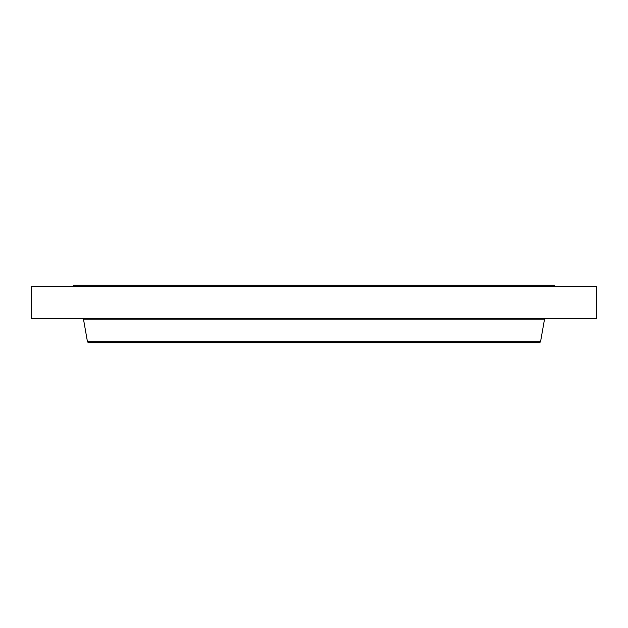 <?xml version="1.0" encoding="UTF-8"?>
<svg xmlns="http://www.w3.org/2000/svg" width="628" height="628" viewBox="0 0 628 628"><rect width="100%" height="100%" fill="white"/><g stroke="black" fill="none" stroke-linecap="round" stroke-linejoin="round"><path stroke-width="0.94" d="M73.35 286.384L73.35 285.277L554.65 285.277L554.65 286.384M31.4 286.384L596.6 286.384L596.6 318.349L31.4 318.349L31.4 286.384M540.527 341.852L87.473 341.852L88.517 342.723L539.483 342.723L540.527 341.852L544.515 319.228L545.559 318.349M87.473 341.852L83.485 319.228L544.515 319.228M83.485 319.228L82.441 318.349M528.156 319.228L528.156 318.349"/></g></svg>
